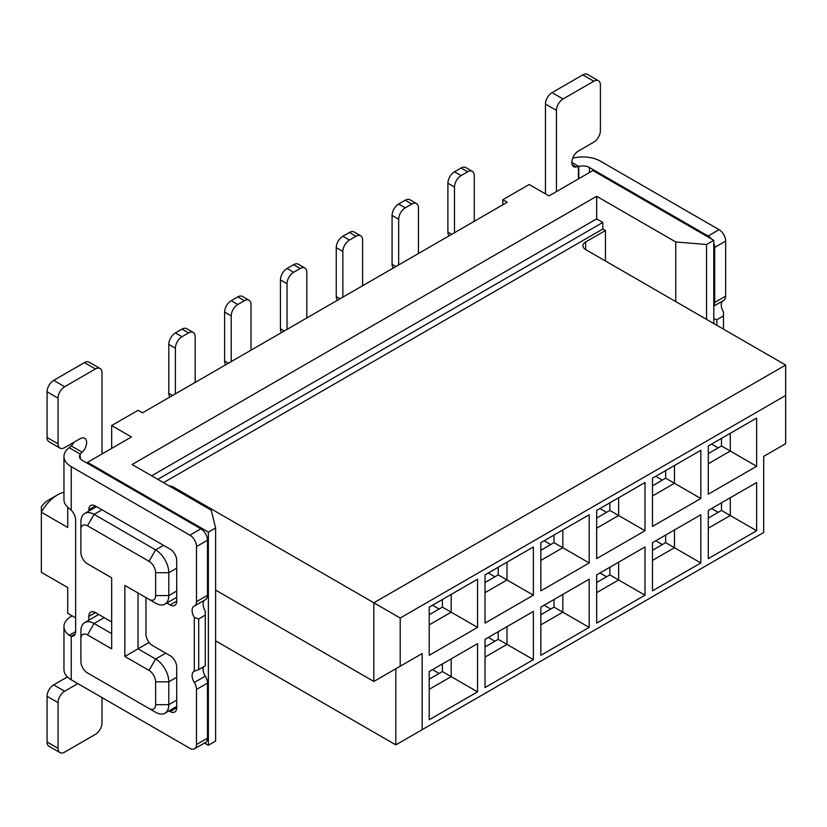 <?xml version="1.0" encoding="UTF-8"?>
<svg xmlns="http://www.w3.org/2000/svg" width="827" height="827" viewBox="0 0 827 827"><rect width="100%" height="100%" fill="white"/><g stroke="black" fill="none" stroke-linecap="round" stroke-linejoin="round"><path stroke-width="1.24" d="M598.469 80.757L587.48 74.409A9.324 5.386 120 0 0 582.818 74.875L593.807 81.222A9.324 5.386 -60 0 1 598.469 80.757A9.324 5.386 -60 0 1 600.402 85.026L600.402 130.697A9.324 5.386 -60 0 1 593.807 142.12L578.424 151A9.324 5.386 -60 0 0 572.336 159.218A9.324 5.386 -60 0 0 573.762 166.682A9.324 5.386 -60 0 0 576.223 167.054L572.212 164.738M593.807 81.222L563.042 98.982L552.054 92.634A9.324 5.386 120 0 0 545.458 104.057L545.458 193.88M582.818 74.875L552.054 92.634M545.458 104.057L556.447 110.394A9.324 5.386 -60 0 1 563.042 98.982M556.447 110.394L556.447 191.595M578.424 178.911L578.424 166.227L576.223 167.054M67.4 676.951L53.652 684.88A9.324 5.386 120 0 0 47.067 696.303L58.055 702.64A9.324 5.386 -60 0 1 64.64 691.227L77.831 683.609M58.055 702.64L58.055 748.321L47.067 741.974A9.324 5.386 120 0 0 48.989 746.243L59.978 752.591A9.324 5.386 -60 0 1 58.055 748.321M47.067 696.303L47.067 741.974M102 697.574L102 722.943A9.324 5.386 -60 0 1 95.405 734.366L64.64 752.125A9.324 5.386 -60 0 1 59.978 752.591M102 453.971L102 372.77A9.324 5.386 120 0 0 100.067 368.501A9.324 5.386 120 0 0 95.405 368.966L64.64 386.726A9.324 5.386 120 0 0 58.055 398.149L58.055 443.82A9.324 5.386 120 0 0 59.978 448.089A9.324 5.386 120 0 0 64.64 447.624L80.023 438.744A9.324 5.386 -60 0 1 84.685 438.279A9.324 5.386 -60 0 1 82.224 452.266L80.023 453.971L80.405 458.83M100.067 368.501L89.078 362.164A9.324 5.386 120 0 0 84.426 362.619L53.652 380.379A9.324 5.386 120 0 0 47.067 391.802L47.067 437.473A9.324 5.386 120 0 0 48.989 441.742L59.978 448.089M73.954 442.249A9.324 5.386 -60 0 1 71.236 445.918L82.224 452.266M571.829 162.412L578.797 166.444A9.324 5.386 180 0 1 589.413 167.488L708.077 236.005A9.324 5.386 60 0 1 711.365 238.92M578.797 178.694L578.797 166.444M723.46 329.125L723.46 315.935L716.864 319.739L716.864 325.321M718.187 512.337L711.592 508.533M606.553 512.337L599.957 508.522M662.365 480.105L655.78 476.3M718.187 447.883L711.592 444.078M606.553 576.781L599.957 572.977M662.365 544.559L655.78 540.755M550.73 609.013L544.145 605.209M494.918 641.235L488.323 637.431M439.106 673.467L432.511 669.653M550.73 544.559L544.145 540.755M494.918 576.781L488.323 572.977M439.106 609.013L432.511 605.209M198.697 618.906L198.697 669.653L205.282 665.849L205.282 615.102L198.697 618.906L194.293 617.407L194.293 671.162A9.324 5.386 -120 0 0 194.035 671.297A9.324 5.386 -120 0 0 194.293 682.502A9.324 5.386 60 0 1 196.495 689.449L196.495 744.517A9.324 5.386 60 0 1 194.562 748.776A9.324 5.386 60 0 1 189.9 748.321L71.236 679.804L71.236 636.232L69.179 635.322A24.862 14.359 180 0 1 63.958 626.525A24.862 14.359 180 0 1 71.236 616.373L72.114 615.867M63.958 456.504L63.958 499.642A24.862 14.359 -0 0 0 69.179 508.45L71.236 510.228L71.236 466.655A24.862 14.359 180 0 1 63.958 456.504A24.862 14.359 180 0 1 69.179 447.707L71.236 445.918M572.677 158.195A24.862 14.359 180 0 1 600.402 161.151L719.066 229.658A9.324 5.386 -120 0 1 725.661 241.081L725.661 296.138A9.324 5.386 -120 0 1 723.728 300.408L713.794 306.145M722.839 300.925A9.324 5.386 60 0 0 723.46 311.893L723.46 315.935M713.794 243.117A9.324 5.386 60 0 1 714.673 247.418L714.673 302.486A9.324 5.386 60 0 1 713.794 305.773M716.864 319.739L713.794 318.84M708.294 518.043L721.485 510.435L721.485 502.816M596.66 518.043L609.85 510.435L609.85 502.816M652.482 485.821L665.663 478.202L665.663 470.594M708.294 453.589L721.485 445.98L721.485 438.362M596.66 582.497L609.85 574.879L609.85 567.27M652.482 550.265L665.663 542.657L665.663 535.048M540.848 614.719L554.028 607.111L554.028 599.492M485.025 646.941L498.216 639.333L498.216 631.725M429.213 679.174L442.393 671.555L442.393 663.947M540.848 550.265L554.028 542.657L554.028 535.048M485.025 582.497L498.216 574.879L498.216 567.27M429.213 614.719L442.393 607.111L442.393 599.492M155.621 572.729L155.621 595.564A9.324 5.386 60 0 1 149.025 599.368L124.856 585.413L124.856 656.462L149.025 670.418A9.324 5.386 60 0 1 155.621 681.841L155.621 704.676A9.324 5.386 60 0 1 149.025 708.481L87.497 672.951A9.324 5.386 60 0 1 80.901 661.538L80.901 638.702A9.324 5.386 60 0 1 87.497 634.898L111.666 648.854L111.666 577.804L87.497 563.849A9.324 5.386 60 0 1 80.901 552.426L80.901 529.59A9.324 5.386 60 0 1 87.497 525.786L149.025 561.306A9.324 5.386 60 0 1 155.621 572.729L168.801 572.729L168.801 595.564A18.649 10.761 60 0 1 164.945 604.103A18.649 10.761 60 0 1 155.621 603.172L149.025 599.368L155.621 603.172M80.901 529.59L80.901 521.971A18.649 10.761 60 0 1 84.767 513.443A18.649 10.761 60 0 1 94.092 514.363L155.621 549.883A18.649 10.761 60 0 1 168.801 572.729L176.72 568.159L176.72 560.541A9.324 5.386 -120 0 0 170.124 549.128L165.731 546.585A8.084 4.662 -120 0 0 164.862 546.161A18.649 10.761 -120 0 0 163.529 545.324L102 509.794A18.649 10.761 -120 0 0 100.677 509.112A8.084 4.662 -120 0 0 99.809 508.522L95.405 505.99A9.324 5.386 -120 0 0 90.743 505.524A9.324 5.386 -120 0 0 88.82 509.794L88.82 511.096M98.733 614.482L84.767 622.555A18.649 10.761 60 0 0 80.901 631.084L80.901 638.702M71.236 679.804A24.862 14.359 180 0 1 63.958 669.653L63.958 626.525M194.293 671.162L198.697 669.653M166.796 603.028L170.124 604.951A9.324 5.386 -120 0 0 174.786 605.416A9.324 5.386 -120 0 0 176.72 601.146L176.72 568.159M168.997 710.869L170.124 711.53A9.324 5.386 -120 0 0 174.786 711.985A9.324 5.386 -120 0 0 176.72 707.716L176.72 667.12A9.324 5.386 -120 0 0 170.124 655.697L152.54 645.546A9.324 5.386 60 0 1 145.955 634.133L145.955 598.603A9.324 5.386 60 0 1 146.007 597.621M111.666 621.956L95.405 612.559A9.324 5.386 -120 0 0 90.743 612.104A9.324 5.386 -120 0 0 88.82 616.373L88.82 620.209M205.282 615.102L205.282 611.06A9.324 5.386 60 0 1 204.662 600.082M71.236 466.655L189.9 535.172A9.324 5.386 60 0 1 196.495 546.585L196.495 601.653A9.324 5.386 60 0 1 194.562 605.922A9.324 5.386 60 0 1 194.293 606.057A9.324 5.386 -120 0 0 194.035 606.191A9.324 5.386 -120 0 0 194.293 617.407M205.282 599.709A9.324 5.386 -120 0 0 205.551 599.575A9.324 5.386 -120 0 0 207.484 595.306L207.484 540.248A9.324 5.386 -120 0 0 200.889 528.825L82.224 460.319A9.324 5.386 180 0 1 79.495 456.504A9.324 5.386 180 0 1 80.405 454.188M75.257 633.916L71.236 636.232A9.324 5.386 -120 0 0 73.696 635.86A9.324 5.386 -120 0 0 75.629 631.59L75.629 519.945A9.324 5.386 -120 0 0 71.236 510.228M194.562 748.776L205.551 742.439A9.324 5.386 -120 0 0 207.484 738.17L207.484 683.102A9.324 5.386 -120 0 0 205.282 676.166A9.324 5.386 60 0 1 203.463 666.903M124.856 585.413L138.037 593.021L138.037 648.854L155.621 658.995A18.649 10.761 60 0 1 168.801 681.841L168.801 704.676A18.649 10.761 60 0 1 164.945 713.205A18.649 10.761 60 0 1 155.621 712.285L149.025 708.481L155.621 712.285M349.439 240.068L342.854 236.253A9.324 5.386 120 0 0 336.258 247.676L342.854 251.48A9.324 5.386 -60 0 1 349.439 240.068L356.034 236.253A9.324 5.386 -60 0 1 360.696 235.798A9.324 5.386 -60 0 1 362.629 240.068L362.629 285.739L398.666 264.929L398.666 219.258A9.324 5.386 -60 0 1 405.261 207.835L411.856 204.031A9.324 5.386 -60 0 1 416.519 203.566A9.324 5.386 -60 0 1 418.441 207.835L418.441 253.517L454.488 232.707L454.488 187.026A9.324 5.386 -60 0 1 461.073 175.613L467.668 171.809A9.324 5.386 -60 0 1 472.331 171.344A9.324 5.386 -60 0 1 474.264 175.613L474.264 221.285L507.22 202.253L502.826 199.72L502.826 204.796M342.854 236.253L349.439 232.449L356.034 236.253M360.696 235.798L354.101 231.984A9.324 5.386 120 0 0 349.439 232.449M340.062 298.764L336.258 296.573A9.324 5.386 120 0 0 337.468 300.263M336.258 296.573L336.258 247.676M405.261 207.835L398.666 204.031A9.324 5.386 120 0 0 392.07 215.454L398.666 219.258M398.666 204.031L405.261 200.227L411.856 204.031M416.519 203.566L409.923 199.762A9.324 5.386 120 0 0 405.261 200.227M395.885 266.542L392.07 264.34A9.324 5.386 120 0 0 393.28 268.041M392.07 264.34L392.07 215.454M461.073 175.613L454.488 171.809A9.324 5.386 120 0 0 447.893 183.222L454.488 187.026M454.488 171.809L461.073 167.995L467.668 171.809M472.331 171.344L465.735 167.54A9.324 5.386 120 0 0 461.073 167.995M451.697 234.31L447.893 232.118A9.324 5.386 120 0 0 449.102 235.809M447.893 232.118L447.893 183.222M708.294 528.195L730.272 515.51L721.485 510.435M730.272 515.51L730.272 497.74L756.643 482.523L708.294 510.435L708.294 558.638L756.643 530.727L730.272 515.51M596.66 528.195L618.637 515.5L609.85 510.435M618.637 515.5L618.637 497.74L645.008 482.513L596.66 510.435L596.66 558.638L645.008 530.727L618.637 515.5M652.482 495.962L674.46 483.278L665.663 478.202M674.46 483.278L674.46 465.518L700.831 450.291L652.482 478.202L652.482 526.417L700.831 498.505L674.46 483.278M708.294 463.74L730.272 451.056L721.485 445.98M730.272 451.056L730.272 433.296L756.643 418.069L708.294 445.98L708.294 494.195L756.643 466.283L730.272 451.056M596.66 592.649L618.637 579.954L609.85 574.879M618.637 579.954L618.637 562.195L645.008 546.967L596.66 574.879L596.66 623.093L645.008 595.182L618.637 579.954M652.482 560.417L674.46 547.732L665.663 542.657M674.46 547.732L674.46 529.973L700.831 514.745L652.482 542.657L652.482 590.871L700.831 562.96L674.46 547.732M540.848 624.871L562.825 612.187L554.028 607.111M562.825 612.187L562.825 594.417L589.196 579.2L540.848 607.111L540.848 655.325L589.196 627.404L562.825 612.187M485.025 657.093L507.003 644.409L498.216 639.333M507.003 644.409L507.003 626.649L533.374 611.422L485.025 639.333L485.025 687.547L533.374 659.636L507.003 644.409M429.213 689.325L451.191 676.631L442.393 671.555M451.191 676.631L451.191 658.871L477.561 643.644L429.213 671.555L429.213 719.769L477.561 691.858L451.191 676.631M540.848 560.417L562.825 547.732L554.028 542.657M562.825 547.732L562.825 529.973L589.196 514.745L540.848 542.657L540.848 590.871L589.196 562.96L562.825 547.732M485.025 592.649L507.003 579.954L498.216 574.879M507.003 579.954L507.003 562.195L533.374 546.967L485.025 574.879L485.025 623.093L533.374 595.182L507.003 579.954M429.213 624.871L451.191 612.187L442.393 607.111M451.191 612.187L451.191 594.417L477.561 579.2L429.213 607.111L429.213 655.315L477.561 627.404L451.191 612.187M181.992 336.744L175.396 332.93A9.324 5.386 120 0 0 168.801 344.352L175.396 348.157A9.324 5.386 -60 0 1 181.992 336.744L188.587 332.93A9.324 5.386 -60 0 1 193.249 332.475A9.324 5.386 -60 0 1 195.172 336.744L195.172 382.415L231.219 361.606L231.219 315.935A9.324 5.386 -60 0 1 237.804 304.512L244.399 300.708A9.324 5.386 -60 0 1 249.061 300.242A9.324 5.386 -60 0 1 250.994 304.512L250.994 350.193L287.031 329.384L287.031 283.702A9.324 5.386 -60 0 1 293.626 272.29L300.222 268.486A9.324 5.386 -60 0 1 304.884 268.02A9.324 5.386 -60 0 1 306.807 272.29L306.807 317.961L342.854 297.151L342.854 251.48M175.396 332.93L181.992 329.125L188.587 332.93M193.249 332.475L186.654 328.67A9.324 5.386 120 0 0 181.992 329.125M172.616 395.44L168.801 393.249A9.324 5.386 120 0 0 170.021 396.939M168.801 393.249L168.801 344.352M237.804 304.512L231.219 300.708A9.324 5.386 120 0 0 224.624 312.13L231.219 315.935M231.219 300.708L237.804 296.903L244.399 300.708M249.061 300.242L242.466 296.438A9.324 5.386 120 0 0 237.804 296.903M228.428 363.218L224.624 361.017A9.324 5.386 120 0 0 225.833 364.717M224.624 361.017L224.624 312.13M293.626 272.29L287.031 268.486A9.324 5.386 120 0 0 280.436 279.898L287.031 283.702M287.031 268.486L293.626 264.671L300.222 268.486M304.884 268.02L298.289 264.216A9.324 5.386 120 0 0 293.626 264.671M284.25 330.986L280.436 328.795A9.324 5.386 120 0 0 281.645 332.485M280.436 328.795L280.436 279.898M149.108 642.455L124.856 656.462M87.497 563.849L94.092 567.653A18.649 10.761 60 0 1 94.04 567.622M84.767 622.555A18.649 10.761 60 0 1 94.092 623.475L111.666 633.627M94.092 676.765L87.497 672.951L94.092 676.765A18.649 10.761 60 0 1 94.04 676.734M41.35 572.305A31.075 17.946 120 0 0 41.857 572.615L67.721 587.552L41.35 572.305L41.35 512.244L67.721 527.471L67.721 507.24M57.394 494.949L48.597 500.025A18.649 10.761 120 0 0 41.35 506.724L41.35 512.244A31.075 17.946 120 0 1 57.394 494.949A31.075 17.946 120 0 1 63.958 492.323M785.65 395.482L785.65 443.696L763.672 456.38L763.672 532.505L422.183 729.672L422.183 653.547L400.206 666.231L400.206 618.017L785.65 395.482L785.65 365.038L585.671 249.578A9.324 5.386 180 0 1 582.942 245.774A9.324 5.386 180 0 1 585.671 241.97L585.671 249.578M756.643 530.727L756.643 482.523M645.008 530.727L645.008 482.513M700.831 498.505L700.831 450.291M756.643 466.283L756.643 418.069M645.008 595.182L645.008 546.967M700.831 562.96L700.831 514.745M589.196 627.404L589.196 579.2M533.374 659.636L533.374 611.422M477.561 691.858L477.561 643.644M589.196 562.96L589.196 514.745M533.374 595.182L533.374 546.967M477.561 627.404L477.561 579.2M215.609 640.853L395.813 744.889L395.813 668.764L422.183 653.547M215.609 590.106L373.835 681.458L400.206 666.231M208.363 532.123L215.609 527.936L215.609 741.085L208.363 745.272L208.363 532.123L87.497 462.345L131.452 436.966L111.666 425.554L138.037 410.326L142.44 412.859L175.396 393.838L175.396 348.157M395.813 744.889L422.183 729.672M75.629 617.893L67.721 613.324L67.721 587.532M342.854 297.151L362.629 285.739M398.666 264.929L418.441 253.517M454.488 232.707L474.264 221.285M713.794 323.543L713.794 240.316L592.928 170.538L548.973 195.916L529.197 184.493L502.826 199.72M151.661 475.794L596.66 218.876L596.66 196.288L675.773 241.97L706.537 244.503L706.537 319.356M706.537 244.503L713.794 240.316M400.206 618.017L373.835 602.79L785.65 365.038M373.835 681.458L373.835 602.79L173.856 487.341L173.856 488.602M87.497 462.345L87.497 463.358M111.666 425.554L111.666 448.389M175.396 393.838L195.172 382.415M231.219 361.606L250.994 350.193M287.031 329.384L306.807 317.961M208.363 745.272L204.496 743.039M215.609 527.936L211.216 510.176L132.103 464.505L596.66 196.288M675.773 241.97L675.773 301.597M605.457 261.001L605.457 230.547L585.671 241.97M169.121 485.873A9.324 5.386 180 0 1 173.856 487.341M157.823 479.35L602.821 222.432L596.66 218.876M605.457 230.547L602.821 229.027L602.821 222.432M602.821 229.027L163.529 482.648M64.64 691.227L53.652 684.88M84.426 362.619L95.405 368.966M64.64 386.726L53.652 380.379M47.067 391.802L58.055 398.149M58.055 443.82L47.067 437.473M69.179 447.707L80.023 453.971M75.629 631.59L69.179 635.322M589.413 172.564L589.413 167.488M708.077 236.005L719.066 229.658M714.673 247.418L725.661 241.081M714.673 302.486L725.661 296.138M176.72 590.995L168.801 595.564L155.621 595.564M102 509.794L94.092 514.363L87.497 525.786M149.025 561.306L155.621 549.883L163.529 545.324M95.405 505.99L88.82 509.794M170.124 604.951L176.72 601.146M170.124 711.53L176.72 707.716M95.405 612.559L88.82 616.373M196.495 601.653L207.484 595.306M196.495 546.585L207.484 540.248M200.889 528.825L189.9 535.172M196.495 744.517L207.484 738.17M196.495 689.449L207.484 683.102M205.282 676.166L194.293 682.502M176.72 700.107L168.801 704.676L155.621 704.676M155.621 681.841L168.801 681.841L176.72 677.272M149.025 670.418L155.621 658.995L165.731 653.165M87.497 634.898L94.092 623.475L104.202 617.635M194.562 605.922L205.551 599.575M176.72 597.301L164.945 604.103M96.542 506.641L84.767 513.443M176.72 706.413L164.945 713.205"/></g></svg>
